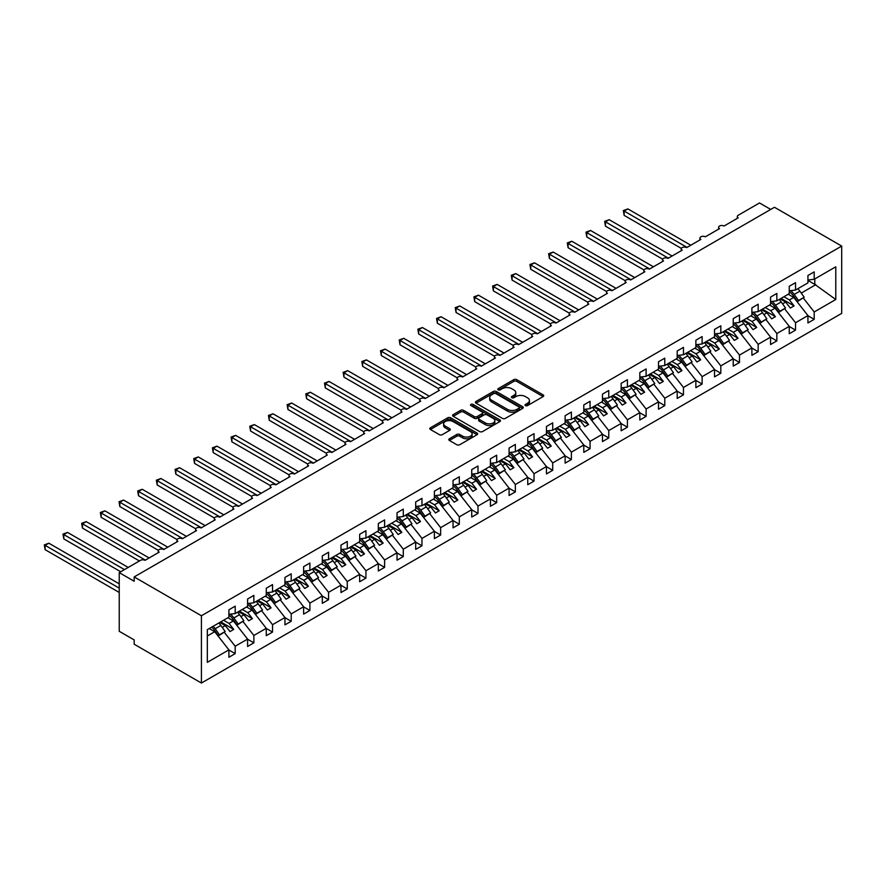 <?xml version="1.0" encoding="UTF-8"?>
<svg xmlns="http://www.w3.org/2000/svg" width="886" height="886" viewBox="0 0 886 886"><rect width="100%" height="100%" fill="white"/><g stroke="black" fill="none" stroke-linecap="round" stroke-linejoin="round"><path stroke-width="1.33" d="M525.487 405.589A1.451 0.842 0 0 0 527.535 405.589L543.118 396.585A2.071 1.196 0 0 0 543.727 395.743A2.071 1.196 0 0 0 543.118 394.89L516.726 379.651A2.071 1.196 0 0 0 513.791 379.651L498.209 388.644A1.451 0.842 0 0 0 497.777 389.242A1.451 0.842 0 0 0 498.209 389.829A1.451 0.842 0 0 0 500.258 389.829L502.273 388.666A6.634 3.832 0 0 1 511.665 388.666L513.858 389.94A6.634 3.832 0 0 1 515.807 392.653A6.634 3.832 0 0 1 513.858 395.355L511.842 396.518A1.451 0.842 0 0 0 511.421 397.116A1.451 0.842 0 0 0 511.842 397.703A1.451 0.842 0 0 0 513.902 397.703L515.918 396.54A6.634 3.832 0 0 1 525.298 396.54L527.502 397.814A6.634 3.832 0 0 1 529.451 400.527A6.634 3.832 0 0 1 527.502 403.23L525.487 404.404A1.451 0.842 0 0 0 525.066 404.991A1.451 0.842 0 0 0 525.487 405.589L525.487 404.404M449.401 438.758A2.071 1.196 0 0 0 448.792 439.6A2.071 1.196 0 0 0 449.401 440.453L456.811 444.728A2.071 1.196 0 0 0 459.745 444.728L477.045 434.738A2.071 1.196 0 0 0 477.654 433.885A2.071 1.196 0 0 0 477.045 433.044L450.653 417.793A2.071 1.196 0 0 0 447.718 417.793L430.408 427.794A2.071 1.196 0 0 0 429.799 428.636A2.071 1.196 0 0 0 430.408 429.488L439.356 434.649A2.071 1.196 0 0 0 442.291 434.649L449.689 430.375A2.071 1.196 0 0 0 450.298 429.522A2.071 1.196 0 0 0 449.689 428.68L445.259 426.122A5.549 3.201 0 0 1 443.631 423.851A5.549 3.201 0 0 1 447.053 420.894A5.549 3.201 0 0 1 453.1 421.592L470.488 431.626A5.549 3.201 0 0 1 472.105 433.885A5.549 3.201 0 0 1 468.683 436.842A5.549 3.201 0 0 1 462.636 436.156L459.745 434.483A2.071 1.196 0 0 0 456.811 434.483L449.401 438.758L449.401 440.453L456.811 436.211L456.811 434.483M841.7 246.086L201.421 615.759L201.421 683.04L841.7 313.378L841.7 246.086L774.464 207.269L134.174 576.93L134.174 581.249L119.233 572.622L140.531 560.329A3.167 1.827 0 0 1 145.016 560.329L159.203 552.133A3.167 1.827 0 0 1 158.273 550.837A3.167 1.827 0 0 1 160.233 549.143A3.167 1.827 0 0 1 163.689 549.541L177.887 541.346A3.167 1.827 0 0 1 176.956 540.05A3.167 1.827 0 0 1 178.917 538.367A3.167 1.827 0 0 1 182.372 538.754L196.559 530.559A3.167 1.827 0 0 1 195.629 529.263A3.167 1.827 0 0 1 197.589 527.58A3.167 1.827 0 0 1 201.044 527.978L215.243 519.783A3.167 1.827 0 0 1 214.312 518.487A3.167 1.827 0 0 1 216.273 516.793A3.167 1.827 0 0 1 219.728 517.191L233.915 508.996A3.167 1.827 0 0 1 232.985 507.7A3.167 1.827 0 0 1 234.945 506.006A3.167 1.827 0 0 1 238.4 506.404L252.599 498.209A3.167 1.827 0 0 1 251.668 496.913A3.167 1.827 0 0 1 253.629 495.23A3.167 1.827 0 0 1 257.084 495.628L271.271 487.433A3.167 1.827 0 0 1 270.341 486.137A3.167 1.827 0 0 1 272.301 484.443A3.167 1.827 0 0 1 275.756 484.841L289.955 476.646A3.167 1.827 0 0 1 289.024 475.35A3.167 1.827 0 0 1 290.985 473.656A3.167 1.827 0 0 1 294.44 474.054L308.627 465.859A3.167 1.827 0 0 1 307.697 464.563A3.167 1.827 0 0 1 309.657 462.88A3.167 1.827 0 0 1 313.112 463.278L327.311 455.072A3.167 1.827 0 0 1 326.38 453.787A3.167 1.827 0 0 1 328.341 452.093A3.167 1.827 0 0 1 331.796 452.491L345.983 444.296A3.167 1.827 0 0 1 345.053 443A3.167 1.827 0 0 1 347.013 441.306A3.167 1.827 0 0 1 350.468 441.704L364.667 433.509A3.167 1.827 0 0 1 363.736 432.213A3.167 1.827 0 0 1 365.696 430.53A3.167 1.827 0 0 1 369.152 430.917L383.339 422.722A3.167 1.827 0 0 1 382.409 421.437A3.167 1.827 0 0 1 384.369 419.742A3.167 1.827 0 0 1 387.824 420.141L402.022 411.946A3.167 1.827 0 0 1 401.092 410.65A3.167 1.827 0 0 1 403.052 408.955A3.167 1.827 0 0 1 406.508 409.354L420.695 401.159A3.167 1.827 0 0 1 419.765 399.863A3.167 1.827 0 0 1 421.725 398.179A3.167 1.827 0 0 1 425.18 398.567L439.378 390.372A3.167 1.827 0 0 1 438.448 389.076A3.167 1.827 0 0 1 440.408 387.392A3.167 1.827 0 0 1 443.864 387.791L458.051 379.596A3.167 1.827 0 0 1 457.121 378.3A3.167 1.827 0 0 1 459.081 376.605A3.167 1.827 0 0 1 462.536 377.004L476.734 368.809A3.167 1.827 0 0 1 475.804 367.513A3.167 1.827 0 0 1 477.764 365.818A3.167 1.827 0 0 1 481.22 366.217L495.407 358.022A3.167 1.827 0 0 1 494.477 356.726A3.167 1.827 0 0 1 496.437 355.042A3.167 1.827 0 0 1 499.892 355.441L514.09 347.246A3.167 1.827 0 0 1 513.16 345.95A3.167 1.827 0 0 1 515.12 344.255A3.167 1.827 0 0 1 518.576 344.654L532.763 336.459A3.167 1.827 0 0 1 531.833 335.163A3.167 1.827 0 0 1 533.793 333.468A3.167 1.827 0 0 1 537.248 333.867L551.446 325.671A3.167 1.827 0 0 1 550.516 324.376A3.167 1.827 0 0 1 552.476 322.692A3.167 1.827 0 0 1 555.932 323.091L570.119 314.884A3.167 1.827 0 0 1 569.189 313.6A3.167 1.827 0 0 1 571.149 311.905A3.167 1.827 0 0 1 574.604 312.304L588.802 304.108A3.167 1.827 0 0 1 587.872 302.813A3.167 1.827 0 0 1 589.832 301.118A3.167 1.827 0 0 1 593.288 301.517L607.475 293.321A3.167 1.827 0 0 1 606.545 292.026A3.167 1.827 0 0 1 608.505 290.342A3.167 1.827 0 0 1 611.96 290.73L626.158 282.534A3.167 1.827 0 0 1 625.228 281.25A3.167 1.827 0 0 1 627.188 279.555A3.167 1.827 0 0 1 630.644 279.954L644.831 271.758A3.167 1.827 0 0 1 643.9 270.463A3.167 1.827 0 0 1 645.861 268.768A3.167 1.827 0 0 1 649.316 269.167L663.514 260.971A3.167 1.827 0 0 1 662.584 259.676A3.167 1.827 0 0 1 664.544 257.992A3.167 1.827 0 0 1 668 258.38L682.187 250.184A3.167 1.827 0 0 1 681.256 248.9A3.167 1.827 0 0 1 683.217 247.205A3.167 1.827 0 0 1 686.672 247.604L700.87 239.408A3.167 1.827 0 0 1 699.94 238.112A3.167 1.827 0 0 1 701.9 236.418A3.167 1.827 0 0 1 705.356 236.817L719.543 228.621A3.167 1.827 0 0 1 718.612 227.325A3.167 1.827 0 0 1 720.573 225.631A3.167 1.827 0 0 1 724.028 226.03L738.226 217.834A3.167 1.827 180 0 1 737.296 216.538A3.167 1.827 180 0 1 738.226 215.254L759.512 202.96L770.72 209.428M201.421 615.759L134.174 576.93M502.417 418.391A2.071 1.196 0 0 0 505.352 418.391L522.662 408.402A2.071 1.196 0 0 0 523.272 407.549A2.071 1.196 0 0 0 522.662 406.707L496.26 391.468A2.071 1.196 0 0 0 493.325 391.468L476.026 401.458A2.071 1.196 0 0 0 475.417 402.299A2.071 1.196 0 0 0 476.026 403.152L502.417 418.391M471.54 405.899A1.451 0.842 0 0 1 473.013 406.098L473.013 404.381L499.859 419.875A2.071 1.196 0 0 1 500.468 420.717A2.071 1.196 0 0 1 499.859 421.57L482.549 431.56A2.071 1.196 0 0 1 479.614 431.56L453.211 416.32L453.211 414.626A2.071 1.196 0 0 0 452.602 415.468A2.071 1.196 0 0 0 453.211 416.32M453.211 414.626L460.62 410.351A2.071 1.196 0 0 1 463.555 410.351L474.265 416.531A2.071 1.196 0 0 0 477.2 416.531L482.106 413.696A2.071 1.196 0 0 0 482.715 412.843A2.071 1.196 0 0 0 482.106 412.001L470.964 405.566A1.451 0.842 0 0 1 470.532 404.968A1.451 0.842 0 0 1 471.43 404.193A1.451 0.842 0 0 1 473.013 404.381M207.335 635.971L214.722 631.718L228.909 649.87L207.335 662.329L207.335 629.636L228.909 617.177L228.909 609.801L235.189 606.179L235.189 613.555L228.909 614.33M235.189 613.555L247.593 606.389L247.593 599.014L253.861 595.392L253.861 602.768L247.593 603.554M253.861 602.768L266.265 595.613L266.265 588.238L272.545 584.605L272.545 591.992L266.265 592.767M272.545 591.992L284.949 584.826L284.949 577.45L291.217 573.829L291.217 581.205L284.949 581.98M291.217 581.205L303.621 574.039L303.621 566.663L309.901 563.042L309.901 570.418L303.621 571.204M309.901 570.418L322.305 563.263L322.305 555.887L328.573 552.255L328.573 559.631L322.305 560.417M328.573 559.631L340.977 552.476L340.977 545.1L347.257 541.479L347.257 548.855L340.977 549.63M347.257 548.855L359.661 541.689L359.661 534.313L365.929 530.692L365.929 538.068L359.661 538.854M365.929 538.068L378.333 530.913L378.333 523.526L384.613 519.905L384.613 527.281L378.333 528.067M384.613 527.281L397.017 520.126L397.017 512.75L403.285 509.129L403.285 516.505L397.017 517.28M403.285 516.505L415.689 509.339L415.689 501.963L421.969 498.342L421.969 505.718L415.689 506.504M421.969 505.718L434.373 498.552L434.373 491.176L440.641 487.555L440.641 494.931L434.373 495.717M440.641 494.931L453.045 487.776L453.045 480.4L459.325 476.779L459.325 484.155L453.045 484.93M459.325 484.155L471.729 476.989L471.729 469.613L477.997 465.992L477.997 473.368L471.729 474.143M477.997 473.368L490.401 466.202L490.401 458.826L496.681 455.205L496.681 462.581L490.401 463.367M496.681 462.581L509.085 455.426L509.085 448.05L515.353 444.418L515.353 451.805L509.085 452.58M515.353 451.805L527.757 444.639L527.757 437.263L534.036 433.642L534.036 441.018L527.757 441.793M534.036 441.018L546.44 433.852L546.44 426.476L552.709 422.855L552.709 430.231L546.44 431.017M552.709 430.231L565.113 423.076L565.113 415.7L571.392 412.068L571.392 419.443L565.113 420.23M571.392 419.443L583.796 412.289L583.796 404.913L590.065 401.292L590.065 408.667L583.796 409.443M590.065 408.667L602.469 401.502L602.469 394.126L608.748 390.505L608.748 397.88L602.469 398.667M608.748 397.88L621.152 390.726L621.152 383.35L627.421 379.717L627.421 387.093L621.152 387.88M627.421 387.093L639.825 379.939L639.825 372.563L646.104 368.941L646.104 376.317L639.825 377.093M646.104 376.317L658.508 369.152L658.508 361.776L664.777 358.154L664.777 365.53L658.508 366.317M664.777 365.53L677.181 358.365L677.181 350.989L683.46 347.367L683.46 354.743L677.181 355.53M683.46 354.743L695.864 347.589L695.864 340.213L702.133 336.591L702.133 343.967L695.864 344.743M702.133 343.967L714.537 336.802L714.537 329.426L720.816 325.804L720.816 333.18L714.537 333.956M720.816 333.18L733.22 326.015L733.22 318.639L739.489 315.017L739.489 322.393L733.22 323.18M739.489 322.393L751.893 315.239L751.893 307.863L758.172 304.23L758.172 311.617L751.893 312.393M758.172 311.617L770.576 304.452L770.576 297.076L776.845 293.454L776.845 300.83L770.576 301.605M776.845 300.83L789.249 293.665L789.249 286.289L795.528 282.667L795.528 290.043L789.249 290.829M228.909 650.003L235.189 653.624L235.189 646.248L247.593 639.094L233.395 620.931L227.901 617.763M224.346 632.371L235.189 646.248M247.593 639.216L253.861 642.837L253.861 635.461L266.265 628.307L252.078 610.144L246.585 606.976M243.019 621.595L253.861 635.461M266.265 628.44L272.545 632.061L272.545 624.685L284.949 617.52L270.751 599.368L265.257 596.189M261.702 610.808L272.545 624.685M284.949 617.653L291.217 621.274L291.217 613.898L303.621 606.744L289.434 588.581L283.941 585.413M280.375 600.021L291.217 613.898M303.621 606.866L309.901 610.487L309.901 603.111L322.305 595.957L308.106 577.794L302.613 574.626M299.058 589.245L309.901 603.111M322.305 596.09L328.573 599.711L328.573 592.335L340.977 585.17L326.79 567.007L321.297 563.839M317.731 578.458L328.573 592.335M340.977 585.303L347.257 588.924L347.257 581.548L359.661 574.383L345.462 556.231L339.969 553.052M336.414 567.671L347.257 581.548M359.661 574.516L365.929 578.137L365.929 570.761L378.333 563.607L364.146 545.444L358.653 542.276M355.087 556.884L365.929 570.761M378.333 563.729L384.613 567.361L384.613 559.985L397.017 552.82L382.818 534.657L377.325 531.489M373.77 546.108L384.613 559.985M397.017 552.953L403.285 556.574L403.285 549.198L415.689 542.033L401.502 523.881L396.009 520.702M392.443 535.321L403.285 549.198M415.689 542.166L421.969 545.787L421.969 538.411L434.373 531.257L420.174 513.094L414.681 509.926M411.126 524.534L421.969 538.411M434.373 531.379L440.641 535.011L440.641 527.635L453.045 520.47L438.858 502.307L433.365 499.139M429.799 513.758L440.641 527.635M453.045 520.603L459.325 524.224L459.325 516.848L471.729 509.683L457.53 491.531L452.037 488.352M448.482 502.971L459.325 516.848M471.729 509.815L477.997 513.437L477.997 506.061L490.401 498.907L476.214 480.744L470.721 477.576M467.155 492.184L477.997 506.061M490.401 499.028L496.681 502.65L496.681 495.274L509.085 488.12L494.886 469.957L489.393 466.789M485.838 481.408L496.681 495.274M509.085 488.252L515.353 491.874L515.353 484.498L527.757 477.332L513.57 459.181L508.077 456.002M504.511 470.621L515.353 484.498M527.757 477.465L534.036 481.087L534.036 473.711L546.44 466.557L532.242 448.394L526.749 445.226M523.194 459.834L534.036 473.711M546.44 466.678L552.709 470.3L552.709 462.924L565.113 455.769L550.926 437.606L545.433 434.439M541.867 449.058L552.709 462.924M565.113 455.902L571.392 459.524L571.392 452.148L583.796 444.982L569.598 426.819L564.105 423.652M560.55 438.271L571.392 452.148M583.796 445.115L590.065 448.737L590.065 441.361L602.469 434.195L588.282 416.043L582.789 412.865M579.222 427.484L590.065 441.361M602.469 434.328L608.748 437.95L608.748 430.574L621.152 423.419L606.954 405.256L601.461 402.089M597.906 416.697L608.748 430.574M621.152 423.541L627.421 427.174L627.421 419.798L639.825 412.632L625.638 394.469L620.145 391.302M616.578 405.921L627.421 419.798M639.825 412.765L646.104 416.387L646.104 409.011L658.508 401.845L644.31 383.693L638.817 380.515M635.262 395.134L646.104 409.011M658.508 401.978L664.777 405.6L664.777 398.224L677.181 391.069L662.994 372.906L657.501 369.739M653.934 384.347L664.777 398.224M677.181 391.191L683.46 394.824L683.46 387.448L695.864 380.282L681.666 362.119L676.173 358.952M672.618 373.571L683.46 387.448M695.864 380.415L702.133 384.037L702.133 376.661L714.537 369.495L700.35 351.343L694.857 348.165M691.29 362.784L702.133 376.661M714.537 369.628L720.816 373.25L720.816 365.874L733.22 358.719L719.022 340.556L713.529 337.389M709.974 351.997L720.816 365.874M733.22 358.841L739.489 362.463L739.489 355.087L751.893 347.932L737.706 329.769L732.213 326.602M728.646 341.221L739.489 355.087M751.893 348.065L758.172 351.687L758.172 344.311L770.576 337.145L756.378 318.993L750.885 315.815M747.33 330.434L758.172 344.311M770.576 337.278L776.845 340.9L776.845 333.524L789.249 326.369L775.062 308.206L769.569 305.039M766.002 319.647L776.845 333.524M789.249 326.491L795.528 330.113L795.528 322.737L807.932 315.582L807.932 322.958L814.201 319.337L814.201 311.961L835.786 299.501L814.799 284.395L814.799 278.913M784.686 308.871L795.528 322.737M795.528 290.043L807.932 282.889L807.932 275.513L814.201 271.88L814.201 279.256L807.932 280.042M807.932 315.715L814.201 319.337M803.358 298.084L814.201 311.961M119.233 572.622L119.233 631.286L134.174 639.913L134.174 644.222L201.421 683.04M214.722 631.718L209.229 628.539M235.189 653.624L228.909 657.246L228.909 649.87M253.861 642.837L247.593 646.47L247.593 639.094M272.545 632.061L266.265 635.683L266.265 628.307M291.217 621.274L284.949 624.896L284.949 617.52M309.901 610.487L303.621 614.12L303.621 606.744M328.573 599.711L322.305 603.333L322.305 595.957M347.257 588.924L340.977 592.546L340.977 585.17M365.929 578.137L359.661 581.759L359.661 574.383M384.613 567.361L378.333 570.983L378.333 563.607M403.285 556.574L397.017 560.196L397.017 552.82M421.969 545.787L415.689 549.409L415.689 542.033M440.641 535.011L434.373 538.633L434.373 531.257M459.325 524.224L453.045 527.846L453.045 520.47M477.997 513.437L471.729 517.059L471.729 509.683M496.681 502.65L490.401 506.283L490.401 498.907M515.353 491.874L509.085 495.495L509.085 488.12M534.036 481.087L527.757 484.708L527.757 477.332M552.709 470.3L546.44 473.932L546.44 466.557M571.392 459.524L565.113 463.145L565.113 455.769M590.065 448.737L583.796 452.358L583.796 444.982M608.748 437.95L602.469 441.582L602.469 434.195M627.421 427.174L621.152 430.795L621.152 423.419M646.104 416.387L639.825 420.008L639.825 412.632M664.777 405.6L658.508 409.221L658.508 401.845M683.46 394.824L677.181 398.445L677.181 391.069M702.133 384.037L695.864 387.658L695.864 380.282M720.816 373.25L714.537 376.871L714.537 369.495M739.489 362.463L733.22 366.095L733.22 358.719M758.172 351.687L751.893 355.308L751.893 347.932M776.845 340.9L770.576 344.521L770.576 337.145M795.528 330.113L789.249 333.745L789.249 326.369M814.201 279.256L835.786 266.808L835.786 299.501M222.231 627.377L225.321 625.594L229.995 631.563L233.727 629.403L229.064 623.434L233.395 620.931M219.839 622.415L225.321 625.594M223.571 620.266L229.064 623.434M240.914 616.59L244.004 614.806L248.678 620.776L252.41 618.627L247.737 612.647L252.078 610.144M238.511 611.639L244.004 614.806M242.243 609.479L247.737 612.647M259.587 605.803L262.677 604.019L267.351 610L271.083 607.84L266.42 601.86L270.751 599.368M257.195 600.852L262.677 604.019M260.927 598.692L266.42 601.86M278.27 595.027L281.36 593.232L286.034 599.213L289.766 597.053L285.093 591.084L289.434 588.581M275.867 590.065L281.36 593.232M279.599 587.905L285.093 591.084M296.943 584.239L300.033 582.456L304.706 588.426L308.439 586.277L303.776 580.297L308.106 577.794M294.551 579.289L300.033 582.456M298.283 577.129L303.776 580.297M315.626 573.452L318.716 571.669L323.39 577.65L327.122 575.49L322.449 569.51L326.79 567.007M313.223 568.502L318.716 571.669M316.955 566.342L322.449 569.51M334.299 562.676L337.389 560.882L342.062 566.863L345.795 564.703L341.132 558.734L345.462 556.231M331.907 557.715L337.389 560.882M335.639 555.555L341.132 558.734M352.982 551.889L356.072 550.106L360.746 556.076L364.478 553.916L359.805 547.947L364.146 545.444M350.579 546.928L356.072 550.106M354.311 544.779L359.805 547.947M371.655 541.102L374.745 539.319L379.418 545.289L383.151 543.14L378.488 537.16L382.818 534.657M369.263 536.152L374.745 539.319M372.995 533.992L378.488 537.16M390.338 530.326L393.428 528.532L398.102 534.513L401.834 532.353L397.161 526.384L401.502 523.881M387.935 525.365L393.428 528.532M391.667 523.205L397.161 526.384M409.011 519.539L412.101 517.756L416.774 523.726L420.507 521.566L415.844 515.597L420.174 513.094M406.619 514.578L412.101 517.756M410.351 512.429L415.844 515.597M427.694 508.752L430.784 506.969L435.458 512.939L439.19 510.79L434.517 504.81L438.858 502.307M425.291 503.802L430.784 506.969M429.023 501.642L434.517 504.81M446.367 497.976L449.457 496.182L454.13 502.163L457.863 500.003L453.2 494.034L457.53 491.531M443.975 493.015L449.457 496.182M447.707 490.855L453.2 494.034M465.05 487.189L468.14 485.406L472.814 491.376L476.546 489.216L471.873 483.247L476.214 480.744M462.647 482.228L468.14 485.406M466.379 480.079L471.873 483.247M483.723 476.402L486.813 474.619L491.486 480.589L495.219 478.44L490.556 472.459L494.886 469.957M481.331 471.452L486.813 474.619M485.063 469.292L490.556 472.459M502.406 465.615L505.496 463.832L510.17 469.813L513.902 467.653L509.228 461.672L513.57 459.181M500.003 460.665L505.496 463.832M503.735 458.505L509.228 461.672M521.079 454.839L524.169 453.045L528.842 459.026L532.575 456.866L527.912 450.896L532.242 448.394M518.687 449.878L524.169 453.045M522.419 447.718L527.912 450.896M539.762 444.052L542.852 442.269L547.526 448.238L551.258 446.09L546.584 440.109L550.926 437.606M537.359 439.102L542.852 442.269M541.091 436.942L546.584 440.109M558.435 433.265L561.525 431.482L566.198 437.462L569.931 435.303L565.268 429.322L569.598 426.819M556.043 428.315L561.525 431.482M559.775 426.155L565.268 429.322M577.118 422.489L580.208 420.695L584.882 426.675L588.614 424.516L583.94 418.546L588.282 416.043M574.715 417.527L580.208 420.695M578.447 415.368L583.94 418.546M595.791 411.702L598.881 409.919L603.554 415.888L607.287 413.729L602.624 407.759L606.954 405.256M593.398 406.74L598.881 409.919M597.131 404.592L602.624 407.759M614.474 400.915L617.564 399.132L622.238 405.101L625.97 402.953L621.296 396.972L625.638 394.469M612.071 395.964L617.564 399.132M615.803 393.805L621.296 396.972M633.147 390.139L636.237 388.345L640.91 394.325L644.643 392.166L639.98 386.196L644.31 383.693M630.754 385.177L636.237 388.345M634.487 383.018L639.98 386.196M651.83 379.352L654.92 377.569L659.594 383.538L663.326 381.379L658.652 375.409L662.994 372.906M649.427 374.39L654.92 377.569M653.159 372.242L658.652 375.409M670.503 368.565L673.593 366.782L678.266 372.751L681.998 370.603L677.336 364.622L681.666 362.119M668.11 363.614L673.593 366.782M671.843 361.455L677.336 364.622M689.186 357.789L692.276 355.995L696.95 361.975L700.682 359.816L696.008 353.846L700.35 351.343M686.783 352.827L692.276 355.995M690.515 350.668L696.008 353.846M707.859 347.002L710.949 345.219L715.622 351.188L719.354 349.029L714.692 343.059L719.022 340.556M705.466 342.04L710.949 345.219M709.199 339.892L714.692 343.059M726.542 336.215L729.632 334.432L734.306 340.401L738.038 338.253L733.364 332.272L737.706 329.769M724.139 331.264L729.632 334.432M727.871 329.105L733.364 332.272M745.215 325.428L748.305 323.645L752.978 329.625L756.71 327.466L752.048 321.485L756.378 318.993M742.822 320.477L748.305 323.645M746.555 318.318L752.048 321.485M763.898 314.652L766.988 312.858L771.662 318.838L775.394 316.679L770.72 310.709L775.062 308.206M761.495 309.69L766.988 312.858M765.227 307.531L770.72 310.709M782.571 303.865L785.66 302.082L790.334 308.051L794.066 305.903L789.404 299.922L793.734 297.419L788.241 294.252M780.178 298.914L785.66 302.082M783.911 296.755L789.404 299.922M793.734 297.419L807.932 315.582M801.254 293.078L815.851 284.65M807.932 280.43L814.799 284.395M781.075 298.394L794.066 305.903M762.392 309.17L775.394 316.679M743.719 319.957L756.71 327.466M725.036 330.744L738.038 338.253M706.363 341.531L719.354 349.029M687.68 352.307L700.682 359.816M669.008 363.094L681.998 370.603M650.324 373.881L663.326 381.379M631.652 384.657L644.643 392.166M612.968 395.444L625.97 402.953M594.296 406.231L607.287 413.729M575.612 417.007L588.614 424.516M556.94 427.794L569.931 435.303M538.256 438.581L551.258 446.09M519.584 449.357L532.575 456.866M500.9 460.144L513.902 467.653M482.228 470.931L495.219 478.44M463.544 481.718L476.546 489.216M444.872 492.494L457.863 500.003M426.188 503.281L439.19 510.79M407.516 514.068L420.507 521.566M388.832 524.844L401.834 532.353M370.16 535.631L383.151 543.14M351.476 546.418L364.478 553.916M332.804 557.194L345.795 564.703M314.12 567.981L327.122 575.49M295.448 578.768L308.439 586.277M276.764 589.544L289.766 597.053M258.092 600.331L271.083 607.84M239.408 611.118L252.41 618.627M220.736 621.906L233.727 629.403M526.062 405.788L527.502 404.957A6.634 3.832 0 0 0 529.451 402.255L529.451 400.527M515.807 392.653L515.807 394.37A6.634 3.832 0 0 1 513.858 397.083L512.429 397.914M543.118 394.89L543.118 396.585L516.726 381.379A2.071 1.196 0 0 0 513.791 381.379L498.785 390.039M522.64 408.413L496.26 393.185A2.071 1.196 0 0 0 493.325 393.185L476.048 403.163M518.997 408.147A1.451 0.842 0 0 0 519.418 407.549A1.451 0.842 0 0 0 518.997 406.962L495.828 393.583A1.451 0.842 0 0 0 493.768 393.583L491.641 394.813A6.634 3.832 0 0 0 489.703 397.515A6.634 3.832 0 0 0 491.641 400.228L507.479 409.376A6.634 3.832 0 0 0 516.87 409.376L518.997 408.147L518.997 409.875A1.451 0.842 0 0 0 519.418 409.277L519.418 407.549M489.703 397.515L489.703 399.243A6.634 3.832 0 0 0 491.641 401.956L491.641 400.228M518.997 409.875L516.87 411.104A6.634 3.832 0 0 1 507.479 411.104L491.641 401.956M453.244 416.331L460.62 412.068L460.62 410.351M482.715 412.843L482.715 414.57A2.071 1.196 0 0 1 482.106 415.412L477.2 418.258A2.071 1.196 0 0 1 474.265 418.258L463.555 412.068A2.071 1.196 0 0 0 460.62 412.068M473.013 406.098L499.826 421.581M485.373 422.943A5.549 3.201 0 0 0 491.42 423.641A5.549 3.201 0 0 0 494.842 420.673A5.549 3.201 0 0 0 493.214 418.413L487.101 414.881A2.071 1.196 0 0 0 484.166 414.881L479.248 417.716A2.071 1.196 0 0 0 478.639 418.557A2.071 1.196 0 0 0 479.248 419.41L485.373 422.943L485.373 424.671A5.549 3.201 0 0 0 491.42 425.358A5.549 3.201 0 0 0 494.842 422.4L494.842 420.673M478.639 418.557L478.639 420.285A2.071 1.196 0 0 0 479.248 421.138L479.248 419.41M485.373 424.671L479.248 421.138M472.105 433.885L472.105 435.613A5.549 3.201 0 0 1 468.683 438.57A5.549 3.201 0 0 1 462.636 437.883L459.745 436.211A2.071 1.196 0 0 0 456.811 436.211M443.631 423.851L443.631 425.579A5.549 3.201 0 0 0 445.259 427.838L445.259 426.122M449.667 430.386L445.259 427.838M477.022 434.749L450.653 419.521A2.071 1.196 0 0 0 447.718 419.521L430.43 429.5L430.408 427.794M623.323 210.591L624.143 211.067L624.143 215.376L623.323 210.591L627.875 208.908L624.143 211.067L687.049 247.382M624.143 215.376L681.367 248.423M627.875 208.908L690.781 245.223M790.711 290.641A13.102 7.564 60 0 1 794.21 294.44L798.519 300.498L797.466 301.583L793.158 295.514A10.566 6.102 -120 0 0 789.249 291.66M797.843 288.703A13.102 7.564 60 0 1 799.881 291.162L804.2 297.22L798.519 300.498M804.2 297.22L797.466 301.583M604.64 221.378L605.459 221.854L605.459 226.163L604.64 221.378L609.191 219.695L605.459 221.854L668.365 258.169M605.459 226.163L662.695 259.199M609.191 219.695L672.109 256.01M772.038 301.428A13.102 7.564 60 0 1 775.527 305.227L779.835 311.285L778.794 312.359L774.486 306.301A10.566 6.102 -120 0 0 770.576 302.436M779.171 299.49A13.102 7.564 60 0 1 781.208 301.949L785.517 308.007L779.835 311.285M785.517 308.007L778.794 312.359M585.967 232.154L586.787 232.63L586.787 236.95L585.967 232.154L590.519 230.471L586.787 232.63L649.693 268.956M586.787 236.95L644.011 269.986M590.519 230.471L653.425 266.797M753.355 312.215A13.102 7.564 60 0 1 756.854 316.003L761.163 322.072L760.11 323.146L755.802 317.088A10.566 6.102 -120 0 0 751.893 313.223M760.487 310.277A13.102 7.564 60 0 1 762.525 312.725L766.844 318.794L761.163 322.072M766.844 318.794L760.11 323.146M567.284 242.941L568.103 243.417L568.103 247.726L567.284 242.941L571.835 241.258L568.103 243.417L631.009 279.732M568.103 247.726L625.339 280.773M571.835 241.258L634.753 277.584M734.682 322.991A13.102 7.564 60 0 1 738.171 326.79L742.479 332.848L741.438 333.933L737.13 327.864A10.566 6.102 -120 0 0 733.22 324.01M741.815 321.053A13.102 7.564 60 0 1 743.852 323.512L748.161 329.57L742.479 332.848M748.161 329.57L741.438 333.933M548.611 253.728L549.431 254.204L549.431 258.513L548.611 253.728L553.163 252.045L549.431 254.204L612.337 290.519M549.431 258.513L606.655 291.56M553.163 252.045L616.069 288.36M715.999 333.778A13.102 7.564 60 0 1 719.498 337.577L723.807 343.635L722.755 344.709L718.446 338.651A10.566 6.102 -120 0 0 714.537 334.786M723.131 331.84A13.102 7.564 60 0 1 725.169 334.299L729.488 340.357L723.807 343.635M729.488 340.357L722.755 344.709M529.928 264.515L530.747 264.98L530.747 269.3L529.928 264.515L534.48 262.832L530.747 264.98L593.653 301.306M530.747 269.3L587.983 302.336M534.48 262.832L597.397 299.147M697.326 344.565A13.102 7.564 60 0 1 700.815 348.353L705.123 354.422L704.082 355.496L699.774 349.438A10.566 6.102 -120 0 0 695.864 345.573M704.459 342.627A13.102 7.564 60 0 1 706.496 345.075L710.805 351.144L705.123 354.422M710.805 351.144L704.082 355.496M511.255 275.291L512.075 275.767L512.075 280.076L511.255 275.291L515.807 273.608L512.075 275.767L574.981 312.082M512.075 280.076L569.299 313.123M515.807 273.608L578.713 309.934M678.643 355.341A13.102 7.564 60 0 1 682.142 359.14L686.451 365.198L685.399 366.283L681.09 360.225A10.566 6.102 -120 0 0 677.181 356.36M685.775 353.403A13.102 7.564 60 0 1 687.813 355.862L692.132 361.92L686.451 365.198M692.132 361.92L685.399 366.283M492.572 286.078L493.391 286.555L493.391 290.863L492.572 286.078L497.124 284.395L493.391 286.555L556.297 322.869M493.391 290.863L550.627 323.911M497.124 284.395L560.041 320.71M659.97 366.128A13.102 7.564 60 0 1 663.459 369.927L667.767 375.985L666.726 377.059L662.418 371.001A10.566 6.102 -120 0 0 658.508 367.147M667.103 364.19A13.102 7.564 60 0 1 669.14 366.649L673.449 372.707L667.767 375.985M673.449 372.707L666.726 377.059M473.899 296.865L474.719 297.331L474.719 301.65L473.899 296.865L478.451 295.182L474.719 297.331L537.625 333.657M474.719 301.65L531.943 334.686M478.451 295.182L541.357 331.497M641.287 376.915A13.102 7.564 60 0 1 644.787 380.714L649.095 386.772L648.043 387.846L643.734 381.788A10.566 6.102 -120 0 0 639.825 377.923M648.419 374.977A13.102 7.564 60 0 1 650.457 377.436L654.776 383.494L649.095 386.772M654.776 383.494L648.043 387.846M455.216 307.641L456.035 308.118L456.035 312.437L455.216 307.641L459.768 305.958L456.035 308.118L518.941 344.433M456.035 312.437L513.271 345.474M459.768 305.958L522.685 342.284M622.614 387.703A13.102 7.564 60 0 1 626.103 391.49L630.411 397.548L629.37 398.634L625.062 392.576A10.566 6.102 -120 0 0 621.152 388.71M629.747 385.753A13.102 7.564 60 0 1 631.784 388.212L636.093 394.27L630.411 397.548M636.093 394.27L629.37 398.634M436.543 318.428L437.363 318.905L437.363 323.213L436.543 318.428L441.095 316.745L437.363 318.905L500.269 355.22M437.363 323.213L494.587 356.261M441.095 316.745L504.001 353.06M603.931 398.478A13.102 7.564 60 0 1 607.431 402.277L611.739 408.335L610.687 409.41L606.378 403.351A10.566 6.102 -120 0 0 602.469 399.497M611.063 396.54A13.102 7.564 60 0 1 613.101 398.999L617.42 405.057L611.739 408.335M617.42 405.057L610.687 409.41M417.86 329.215L418.679 329.681L418.679 334L417.86 329.215L422.412 327.532L418.679 329.681L481.585 366.007M418.679 334L475.915 367.037M422.412 327.532L485.329 363.847M585.258 409.266A13.102 7.564 60 0 1 588.747 413.064L593.055 419.122L592.014 420.197L587.706 414.139A10.566 6.102 -120 0 0 583.796 410.273M592.391 407.327A13.102 7.564 60 0 1 594.428 409.786L598.737 415.844L593.055 419.122M598.737 415.844L592.014 420.197M399.187 339.991L400.007 340.468L400.007 344.787L399.187 339.991L403.739 338.308L400.007 340.468L462.913 376.794M400.007 344.787L457.231 377.824M403.739 338.308L466.645 374.634M566.575 420.053A13.102 7.564 60 0 1 570.075 423.84L574.383 429.909L573.331 430.984L569.022 424.926A10.566 6.102 -120 0 0 565.113 421.06M573.707 418.114A13.102 7.564 60 0 1 575.745 420.562L580.064 426.631L574.383 429.909M580.064 426.631L573.331 430.984M380.504 350.778L381.323 351.255L381.323 355.563L380.504 350.778L385.056 349.095L381.323 351.255L444.229 387.57M381.323 355.563L438.559 388.611M385.056 349.095L447.973 385.41M547.902 430.829A13.102 7.564 60 0 1 551.391 434.627L555.699 440.685L554.658 441.771L550.35 435.702A10.566 6.102 -120 0 0 546.44 431.847M555.035 428.89A13.102 7.564 60 0 1 557.072 431.349L561.381 437.407L555.699 440.685M561.381 437.407L554.658 441.771M361.831 361.566L362.651 362.042L362.651 366.35L361.831 361.566L366.383 359.882L362.651 362.042L425.557 398.357M362.651 366.35L419.875 399.387M366.383 359.882L429.289 396.197M529.219 441.616A13.102 7.564 60 0 1 532.719 445.414L537.027 451.472L535.975 452.547L531.666 446.489A10.566 6.102 -120 0 0 527.757 442.623M536.351 439.677A13.102 7.564 60 0 1 538.389 442.136L542.708 448.194L537.027 451.472M542.708 448.194L535.975 452.547M343.148 372.341L343.967 372.818L343.967 377.137L343.148 372.341L347.7 370.658L343.967 372.818L406.873 409.144M343.967 377.137L401.203 410.174M347.7 370.658L410.617 406.984M510.546 452.403A13.102 7.564 60 0 1 514.035 456.19L518.343 462.259L517.302 463.334L512.994 457.276A10.566 6.102 -120 0 0 509.085 453.41M517.679 450.465A13.102 7.564 60 0 1 519.717 452.912L524.025 458.981L518.343 462.259M524.025 458.981L517.302 463.334M324.475 383.129L325.295 383.605L325.295 387.913L324.475 383.129L329.027 381.445L325.295 383.605L388.201 419.92M325.295 387.913L382.519 420.961M329.027 381.445L391.933 417.771M491.863 463.179A13.102 7.564 60 0 1 495.363 466.977L499.671 473.035L498.619 474.121L494.31 468.052A10.566 6.102 -120 0 0 490.401 464.198M498.995 461.241A13.102 7.564 60 0 1 501.033 463.699L505.352 469.757L499.671 473.035M505.352 469.757L498.619 474.121M305.792 393.916L306.611 394.392L306.611 398.7L305.792 393.916L310.344 392.232L306.611 394.392L369.517 430.707M306.611 398.7L363.847 431.748M310.344 392.232L373.261 428.547M473.19 473.966A13.102 7.564 60 0 1 476.679 477.764L480.987 483.822L479.946 484.897L475.638 478.839A10.566 6.102 -120 0 0 471.729 474.974M480.323 472.028A13.102 7.564 60 0 1 482.361 474.486L486.669 480.544L480.987 483.822M486.669 480.544L479.946 484.897M287.119 404.703L287.939 405.168L287.939 409.487L287.119 404.703L291.671 403.019L287.939 405.168L350.845 441.494M287.939 409.487L345.163 442.524M291.671 403.019L354.577 439.334M454.507 484.753A13.102 7.564 60 0 1 458.007 488.54L462.315 494.609L461.263 495.684L456.954 489.626A10.566 6.102 -120 0 0 453.045 485.761M461.639 482.815A13.102 7.564 60 0 1 463.677 485.262L467.996 491.331L462.315 494.609M467.996 491.331L461.263 495.684M268.436 415.479L269.255 415.955L269.255 420.263L268.436 415.479L272.988 413.795L269.255 415.955L332.161 452.27M269.255 420.263L326.491 453.311M272.988 413.795L335.905 450.121M435.834 495.529A13.102 7.564 60 0 1 439.323 499.327L443.631 505.385L442.59 506.471L438.282 500.402A10.566 6.102 -120 0 0 434.373 496.548M442.967 493.591A13.102 7.564 60 0 1 445.005 496.049L449.313 502.107L443.631 505.385M449.313 502.107L442.59 506.471M249.763 426.266L250.583 426.742L250.583 431.05L249.763 426.266L254.315 424.582L250.583 426.742L313.489 463.057M250.583 431.05L307.807 464.098M254.315 424.582L317.221 460.897M417.151 506.316A13.102 7.564 60 0 1 420.651 510.114L424.959 516.173L423.907 517.247L419.599 511.189A10.566 6.102 -120 0 0 415.689 507.335M424.283 504.378A13.102 7.564 60 0 1 426.321 506.836L430.629 512.894L424.959 516.173M430.629 512.894L423.907 517.247M231.08 437.053L231.899 437.518L231.899 441.837L231.08 437.053L235.632 435.369L231.899 437.518L294.805 473.844M231.899 441.837L289.135 474.874M235.632 435.369L298.549 471.684M398.478 517.103A13.102 7.564 60 0 1 401.967 520.902L406.275 526.96L405.234 528.034L400.926 521.976A10.566 6.102 -120 0 0 397.017 518.111M405.611 515.165A13.102 7.564 60 0 1 407.649 517.623L411.957 523.681L406.275 526.96M411.957 523.681L405.234 528.034M212.407 447.829L213.227 448.305L213.227 452.624L212.407 447.829L216.959 446.145L213.227 448.305L276.133 484.62M213.227 452.624L270.451 485.661M216.959 446.145L279.865 482.471M379.795 527.89A13.102 7.564 60 0 1 383.295 531.678L387.603 537.736L386.551 538.821L382.243 532.763A10.566 6.102 -120 0 0 378.333 528.898M386.927 525.941A13.102 7.564 60 0 1 388.965 528.399L393.273 534.457L387.603 537.736M393.273 534.457L386.551 538.821M193.724 458.616L194.543 459.092L194.543 463.4L193.724 458.616L198.276 456.932L194.543 459.092L257.449 495.407M194.543 463.4L251.779 496.448M198.276 456.932L261.193 493.247M361.123 538.666A13.102 7.564 60 0 1 364.611 542.465L368.919 548.523L367.878 549.597L363.57 543.539A10.566 6.102 -120 0 0 359.661 539.685M368.255 536.728A13.102 7.564 60 0 1 370.293 539.186L374.601 545.244L368.919 548.523M374.601 545.244L367.878 549.597M175.051 469.403L175.871 469.868L175.871 474.187L175.051 469.403L179.603 467.719L175.871 469.868L238.777 506.194M175.871 474.187L233.096 507.224M179.603 467.719L242.509 504.034M342.439 549.453A13.102 7.564 60 0 1 345.939 553.252L350.247 559.31L349.195 560.384L344.887 554.326A10.566 6.102 -120 0 0 340.977 550.461M349.571 547.515A13.102 7.564 60 0 1 351.609 549.973L355.917 556.031L350.247 559.31M355.917 556.031L349.195 560.384M156.368 480.179L157.187 480.655L157.187 484.974L156.368 480.179L160.92 478.495L157.187 480.655L220.093 516.981M157.187 484.974L214.423 518.011M160.92 478.495L223.837 514.821M323.767 560.24A13.102 7.564 60 0 1 327.255 564.028L331.563 570.097L330.522 571.171L326.214 565.113A10.566 6.102 -120 0 0 322.305 561.248M330.899 558.302A13.102 7.564 60 0 1 332.937 560.749L337.245 566.818L331.563 570.097M337.245 566.818L330.522 571.171M137.695 490.966L138.515 491.442L138.515 495.75L137.695 490.966L142.247 489.282L138.515 491.442L201.421 527.757M138.515 495.75L195.74 528.798M142.247 489.282L205.153 525.597M305.083 571.016A13.102 7.564 60 0 1 308.583 574.815L312.891 580.873L311.839 581.958L307.531 575.889A10.566 6.102 -120 0 0 303.621 572.035M312.215 569.078A13.102 7.564 60 0 1 314.253 571.536L318.561 577.594L312.891 580.873M318.561 577.594L311.839 581.958M119.012 501.753L119.831 502.229L119.831 506.537L119.012 501.753L123.564 500.069L119.831 502.229L182.737 538.544M119.831 506.537L177.067 539.574M123.564 500.069L186.481 536.384M286.411 581.803A13.102 7.564 60 0 1 289.899 585.602L294.207 591.66L293.166 592.734L288.858 586.676A10.566 6.102 -120 0 0 284.949 582.811M293.543 579.865A13.102 7.564 60 0 1 295.581 582.323L299.889 588.382L294.207 591.66M299.889 588.382L293.166 592.734M100.339 512.529L101.159 513.005L101.159 517.324L100.339 512.529L104.891 510.845L101.159 513.005L164.065 549.331M101.159 517.324L158.384 550.361M104.891 510.845L167.797 547.171M267.727 592.59A13.102 7.564 60 0 1 271.227 596.378L275.535 602.447L274.483 603.521L270.175 597.463A10.566 6.102 -120 0 0 266.265 593.598M274.859 590.652A13.102 7.564 60 0 1 276.897 593.099L281.205 599.169L275.535 602.447M281.205 599.169L274.483 603.521M81.656 523.316L82.476 523.792L82.476 528.1L81.656 523.316L86.208 521.632L82.476 523.792L145.382 560.107M82.476 528.1L139.412 560.971M86.208 521.632L149.125 557.958M249.055 603.366A13.102 7.564 60 0 1 252.543 607.165L256.851 613.223L255.81 614.308L251.502 608.239A10.566 6.102 -120 0 0 247.593 604.385M256.187 601.428A13.102 7.564 60 0 1 258.225 603.887L262.533 609.945L256.851 613.223M262.533 609.945L255.81 614.308M62.984 534.103L63.803 534.579L63.803 538.887L62.984 534.103L67.535 532.42L63.803 534.579L124.461 569.598M63.803 538.887L120.729 571.758M67.535 532.42L128.204 567.439M230.371 614.153A13.102 7.564 60 0 1 233.871 617.952L238.179 624.01L237.127 625.084L232.819 619.026A10.566 6.102 -120 0 0 228.909 615.161M237.503 612.215A13.102 7.564 60 0 1 239.541 614.674L243.849 620.732L238.179 624.01M243.849 620.732L237.127 625.084M44.3 544.89L45.12 545.355L45.12 549.674L44.3 544.89L48.852 543.207L45.12 545.355L119.233 588.149M45.12 549.674L119.233 592.457M48.852 543.207L119.233 583.83M213.149 626.28A13.102 7.564 60 0 1 215.187 628.728L219.495 634.797L218.454 635.871L214.146 629.813A10.566 6.102 -120 0 0 211.732 627.1M218.831 623.002A13.102 7.564 60 0 1 220.869 625.45L225.177 631.519L219.495 634.797M225.177 631.519L218.454 635.871M527.502 404.957L527.502 403.23M511.842 397.703L511.842 396.518M513.858 397.083L513.858 395.355M498.209 389.829L498.209 388.644M513.791 381.379L513.791 379.651M516.726 381.379L516.726 379.651M476.026 403.152L476.026 401.458M493.325 393.185L493.325 391.468M496.26 393.185L496.26 391.468M522.662 408.402L522.662 406.707M507.479 411.104L507.479 409.376M516.87 411.104L516.87 409.376M463.555 412.068L463.555 410.351M474.265 418.258L474.265 416.531M477.2 418.258L477.2 416.531M482.106 415.412L482.106 413.696M499.859 421.57L499.859 419.875M459.745 436.211L459.745 434.483M462.636 437.883L462.636 436.156M449.689 430.375L449.689 428.68M447.718 419.521L447.718 417.793M450.653 419.521L450.653 417.793M477.045 434.738L477.045 433.044M799.881 291.162L794.21 294.44M781.208 301.949L775.527 305.227M762.525 312.725L756.854 316.003M743.852 323.512L738.171 326.79M725.169 334.299L719.498 337.577M706.496 345.075L700.815 348.353M687.813 355.862L682.142 359.14M669.14 366.649L663.459 369.927M650.457 377.436L644.787 380.714M631.784 388.212L626.103 391.49M613.101 398.999L607.431 402.277M594.428 409.786L588.747 413.064M575.745 420.562L570.075 423.84M557.072 431.349L551.391 434.627M538.389 442.136L532.719 445.414M519.717 452.912L514.035 456.19M501.033 463.699L495.363 466.977M482.361 474.486L476.679 477.764M463.677 485.262L458.007 488.54M445.005 496.049L439.323 499.327M426.321 506.836L420.651 510.114M407.649 517.623L401.967 520.902M388.965 528.399L383.295 531.678M370.293 539.186L364.611 542.465M351.609 549.973L345.939 553.252M332.937 560.749L327.255 564.028M314.253 571.536L308.583 574.815M295.581 582.323L289.899 585.602M276.897 593.099L271.227 596.378M258.225 603.887L252.543 607.165M239.541 614.674L233.871 617.952M220.869 625.45L215.187 628.728M718.612 229.153L718.612 227.325M737.296 218.377L737.296 216.538M699.94 239.94L699.94 238.112M681.256 250.727L681.256 248.9M662.584 261.503L662.584 259.676M643.9 272.29L643.9 270.463M625.228 283.077L625.228 281.25M606.545 293.864L606.545 292.026M587.872 304.64L587.872 302.813M569.189 315.427L569.189 313.6M550.516 326.214L550.516 324.376M531.833 336.99L531.833 335.163M513.16 347.777L513.16 345.95M494.477 358.564L494.477 356.726M475.804 369.34L475.804 367.513M457.121 380.127L457.121 378.3M438.448 390.914L438.448 389.076M419.765 401.69L419.765 399.863M401.092 412.477L401.092 410.65M382.409 423.264L382.409 421.437M363.736 434.051L363.736 432.213M345.053 444.827L345.053 443M326.38 455.614L326.38 453.787M307.697 466.401L307.697 464.563M289.024 477.177L289.024 475.35M270.341 487.964L270.341 486.137M251.668 498.752L251.668 496.913M232.985 509.528L232.985 507.7M214.312 520.315L214.312 518.487M195.629 531.102L195.629 529.263M176.956 541.878L176.956 540.05M158.273 552.665L158.273 550.837"/></g></svg>
